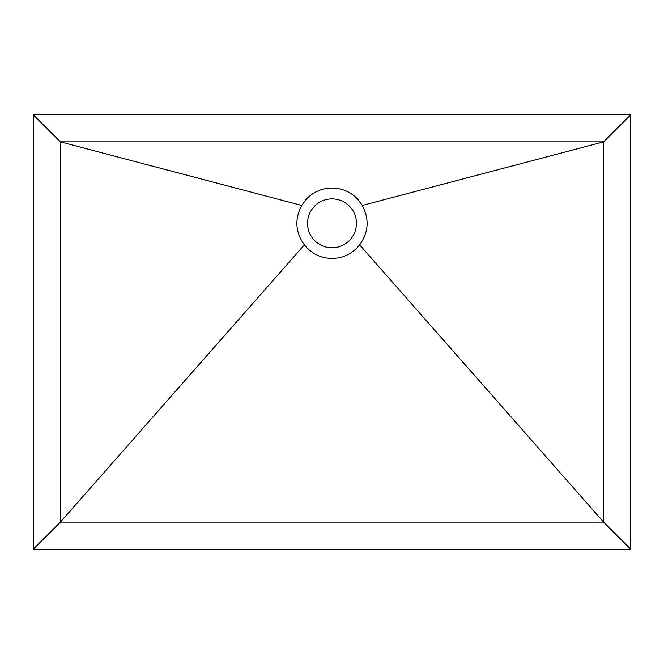 <?xml version="1.0" encoding="UTF-8"?>
<svg xmlns="http://www.w3.org/2000/svg" width="664" height="664" viewBox="0 0 664 664"><rect width="100%" height="100%" fill="white"/><g stroke="black" fill="none" stroke-linecap="round" stroke-linejoin="round"><path stroke-width="1" d="M328.34 188.219A35.316 35.316 0 0 1 332 188.036C321.691 188.194 312.968 192.062 305.83 199.64L301.746 205.466C294.484 219.095 295.356 232.226 304.361 244.85C311.482 253.656 320.695 258.196 332 258.454C343.296 258.205 352.509 253.673 359.639 244.85C368.636 232.292 369.508 219.161 362.253 205.466L358.17 199.64C351.032 192.062 342.309 188.194 332 188.036A35.316 35.316 0 0 1 335.66 188.219M305.83 199.64A35.316 35.316 0 0 1 308.453 197.034M332 247.797A24.443 24.443 0 0 1 307.556 223.345A24.443 24.443 0 0 1 332 198.901A24.443 24.443 0 0 1 356.443 223.345A24.443 24.443 0 0 1 332 247.797M355.547 197.034A35.316 35.316 0 0 1 358.17 199.64M301.746 205.466L60.366 141.855L60.366 522.145L304.361 244.85M33.258 549.252L33.258 114.747L630.742 114.747L630.742 549.252L33.258 549.252L60.366 522.145L603.634 522.145L603.634 141.855L362.253 205.466M630.742 549.252L603.634 522.145L359.639 244.85M33.2 114.689L33.2 549.311L630.8 549.311L630.8 114.689L33.2 114.689M630.742 114.747L603.634 141.855L60.366 141.855L33.258 114.747"/></g></svg>
